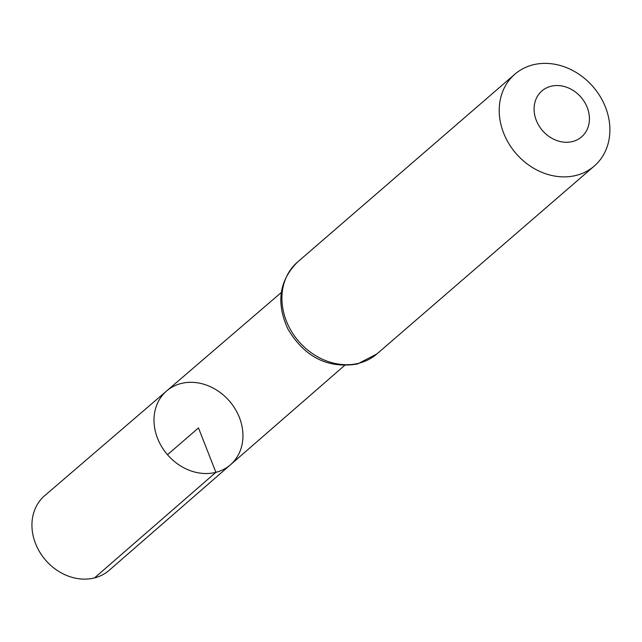 <?xml version="1.0" encoding="UTF-8"?>
<svg xmlns="http://www.w3.org/2000/svg" width="642" height="642" viewBox="0 0 642 642"><rect width="100%" height="100%" fill="white"/><g stroke="black" fill="none" stroke-linecap="round" stroke-linejoin="round"><path stroke-width="0.96" d="M215.889 472.335A48.792 40.968 49.2 0 0 230.478 464.76A48.792 40.968 49.2 0 0 229.475 401.13A48.792 40.968 49.2 0 0 166.663 390.938A48.792 40.968 49.2 0 0 161.76 446.832A48.792 40.968 49.2 0 0 215.889 472.335A48.792 40.968 49.2 0 0 230.478 464.76L109.236 570.265A49.322 41.417 49.2 0 1 94.494 577.92A49.322 41.417 49.2 0 1 39.772 552.136A49.322 41.417 49.2 0 1 44.731 495.632L166.663 390.938A48.792 40.968 49.2 0 0 161.76 446.832A48.792 40.968 49.2 0 0 215.889 472.335M572.592 141.529A30.351 25.487 -130.8 0 1 534.296 105.689A30.351 25.487 -130.8 0 1 578.402 94.494A30.351 25.487 -130.8 0 1 572.592 141.529M576.219 175.386A60.709 50.967 -130.8 0 1 508.913 143.728A60.709 50.967 -130.8 0 1 514.86 74.199A60.709 50.967 -130.8 0 1 593.12 86.798A60.709 50.967 -130.8 0 1 594.259 166.053A60.709 50.967 -130.8 0 1 576.219 175.386M167.49 454.713L198.482 427.925L215.889 472.335L94.494 577.92M358.902 363.228A60.709 50.967 -130.8 0 1 291.596 331.569A60.709 50.967 -130.8 0 1 297.551 262.048C279.15 280.538 275.948 302.88 287.929 329.073C304.669 357.161 327.845 368.805 357.474 363.99L376.942 353.902A60.709 50.967 -130.8 0 1 358.902 363.228M281.308 292.495L166.663 390.938M344.465 365.563L230.478 464.76M514.86 74.199L297.551 262.048M594.259 166.053L376.942 353.902"/></g></svg>
